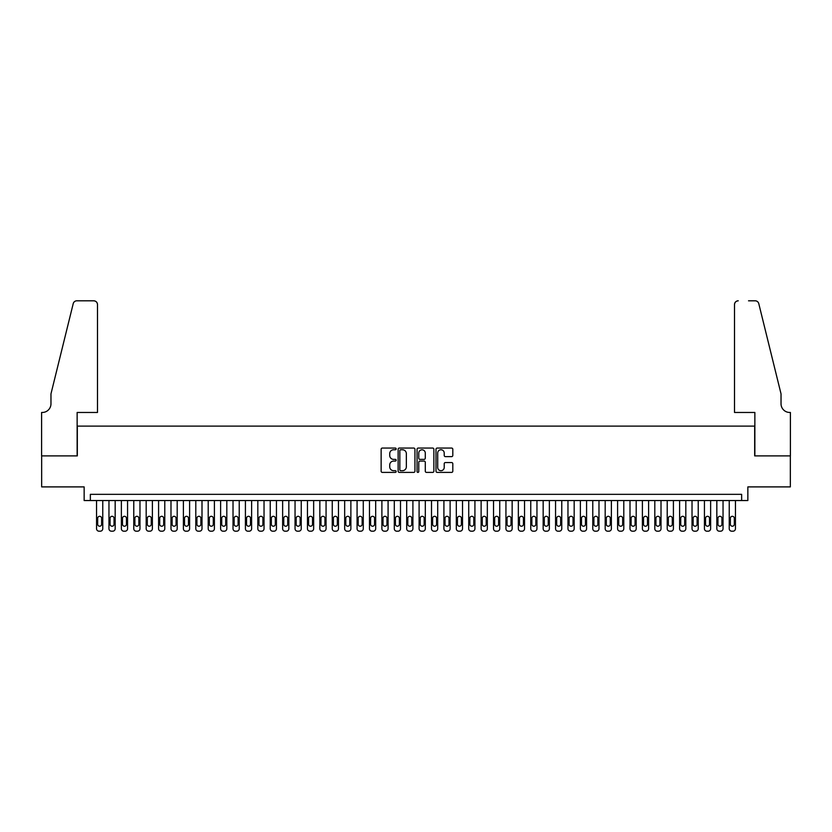 <?xml version="1.0" encoding="UTF-8"?>
<svg xmlns="http://www.w3.org/2000/svg" width="832" height="832" viewBox="0 0 832 832"><rect width="100%" height="100%" fill="white"/><g stroke="black" fill="none" stroke-linecap="round" stroke-linejoin="round"><path stroke-width="1.25" d="M396.157 448.906A0.853 0.853 0 0 0 395.304 448.053L382.366 448.053A1.217 1.217 0 0 0 381.139 449.27L381.139 471.182A1.217 1.217 0 0 0 382.366 472.399L395.304 472.399A0.853 0.853 0 0 0 396.157 471.546A0.853 0.853 0 0 0 395.304 470.694L393.63 470.694A3.9 3.9 0 0 1 389.73 466.804L389.73 464.974A3.9 3.9 0 0 1 393.63 461.074L395.304 461.074A0.853 0.853 0 0 0 396.157 460.221A0.853 0.853 0 0 0 395.304 459.378L393.63 459.378A3.9 3.9 0 0 1 389.73 455.478L389.73 453.648A3.9 3.9 0 0 1 393.63 449.758L395.304 449.758A0.853 0.853 0 0 0 396.157 448.906M451.589 456.633A1.217 1.217 0 0 0 452.806 455.416L452.806 449.27A1.217 1.217 0 0 0 451.589 448.053L437.216 448.053A1.217 1.217 0 0 0 435.999 449.27L435.999 471.182A1.217 1.217 0 0 0 437.216 472.399L451.589 472.399A1.217 1.217 0 0 0 452.806 471.182L452.806 463.757A1.217 1.217 0 0 0 451.589 462.54L445.442 462.54A1.217 1.217 0 0 0 444.215 463.757L444.215 467.438A3.255 3.255 0 0 1 440.96 470.694A3.255 3.255 0 0 1 437.705 467.438L437.705 453.014A3.255 3.255 0 0 1 440.96 449.758A3.255 3.255 0 0 1 444.215 453.014L444.215 455.416A1.217 1.217 0 0 0 445.442 456.633L451.589 456.633M741.645 500.542L747.854 500.542L747.854 486.897L790.338 486.897L790.338 455.884L754.676 455.884L754.676 426.109L77.324 426.109L77.324 455.884L41.662 455.884L41.662 486.897L84.146 486.897L84.146 500.542L741.645 500.542L741.645 494.343L90.355 494.343L90.355 500.542M414.939 449.27A1.217 1.217 0 0 0 413.712 448.053L399.35 448.053A1.217 1.217 0 0 0 398.133 449.27L398.133 471.182A1.217 1.217 0 0 0 399.35 472.399L413.712 472.399A1.217 1.217 0 0 0 414.939 471.182L414.939 449.27M418.288 448.053L432.65 448.053A1.217 1.217 0 0 1 433.867 449.27L433.867 471.182A1.217 1.217 0 0 1 432.65 472.399L426.504 472.399A1.217 1.217 0 0 1 425.287 471.182L425.287 462.301A1.217 1.217 0 0 0 424.07 461.074L419.983 461.074A1.217 1.217 0 0 0 418.766 462.301L418.766 471.546A0.853 0.853 0 0 1 417.914 472.399A0.853 0.853 0 0 1 417.061 471.546L417.061 449.27A1.217 1.217 0 0 1 418.288 448.053M400.691 449.758A0.853 0.853 0 0 0 399.838 450.611L399.838 469.841A0.853 0.853 0 0 0 400.691 470.694L402.449 470.694A3.9 3.9 0 0 0 406.349 466.804L406.349 453.648A3.9 3.9 0 0 0 402.449 449.758L400.691 449.758M425.287 453.076A3.255 3.255 0 0 0 422.032 449.81A3.255 3.255 0 0 0 418.766 453.076L418.766 458.151A1.217 1.217 0 0 0 419.983 459.378L424.07 459.378A1.217 1.217 0 0 0 425.287 458.151L425.287 453.076M102.762 500.542L102.762 528.705A2.486 2.486 0 0 1 100.277 531.19L99.039 531.19A2.486 2.486 0 0 1 96.554 528.705L96.554 500.542M101.639 524.243L101.639 518.284A1.986 1.986 0 0 0 99.663 516.298A1.986 1.986 0 0 0 97.677 518.284L97.677 524.243A1.986 1.986 0 0 0 99.663 526.219A1.986 1.986 0 0 0 101.639 524.243M97.49 412.464L97.49 304.533A3.723 3.723 0 0 0 93.766 300.81L76.835 300.81A3.723 3.723 0 0 0 73.216 303.649L50.97 393.858L50.97 403.78A8.684 8.684 0 0 1 42.286 412.464L41.6 412.464L41.6 455.884L77.137 455.884L77.137 412.464L97.49 412.464L97.49 304.533C97.25 302.286 96.013 301.049 93.766 300.81L83.47 300.81M73.216 303.649C74.162 301.6 74.162 301.6 73.216 303.649C74.162 301.6 74.162 301.6 73.216 303.649M50.97 403.78A8.684 8.684 0 0 1 42.286 412.464M734.51 412.464L734.51 304.533L734.51 412.464L754.863 412.464L754.863 455.884L790.4 455.884L790.4 412.464L789.714 412.464A8.684 8.684 0 0 1 781.03 403.78A8.684 8.684 0 0 0 789.714 412.464M774.207 366.194L758.784 303.649L781.03 393.858L781.03 403.78M748.53 300.81L755.165 300.81A3.723 3.723 0 0 1 758.784 303.649C757.838 301.6 757.838 301.6 758.784 303.649C757.838 301.6 757.838 301.6 758.784 303.649M738.234 300.81A3.723 3.723 0 0 0 734.51 304.533C734.75 302.286 735.987 301.049 738.234 300.81M115.17 500.542L115.17 528.705A2.486 2.486 0 0 1 112.684 531.19L111.446 531.19A2.486 2.486 0 0 1 108.961 528.705L108.961 500.542M114.046 524.243L114.046 518.284A1.986 1.986 0 0 0 112.06 516.298A1.986 1.986 0 0 0 110.074 518.284L110.074 524.243A1.986 1.986 0 0 0 112.06 526.219A1.986 1.986 0 0 0 114.046 524.243M127.566 500.542L127.566 528.705A2.486 2.486 0 0 1 125.091 531.19L123.854 531.19A2.486 2.486 0 0 1 121.368 528.705L121.368 500.542M126.454 524.243L126.454 518.284A1.986 1.986 0 0 0 124.467 516.298A1.986 1.986 0 0 0 122.481 518.284L122.481 524.243A1.986 1.986 0 0 0 124.467 526.219A1.986 1.986 0 0 0 126.454 524.243M139.974 500.542L139.974 528.705A2.486 2.486 0 0 1 137.498 531.19L136.25 531.19A2.486 2.486 0 0 1 133.775 528.705L133.775 500.542M138.861 524.243L138.861 518.284A1.986 1.986 0 0 0 136.874 516.298A1.986 1.986 0 0 0 134.888 518.284L134.888 524.243A1.986 1.986 0 0 0 136.874 526.219A1.986 1.986 0 0 0 138.861 524.243M152.381 500.542L152.381 528.705A2.486 2.486 0 0 1 149.906 531.19L148.658 531.19A2.486 2.486 0 0 1 146.182 528.705L146.182 500.542M151.268 524.243L151.268 518.284A1.986 1.986 0 0 0 149.282 516.298A1.986 1.986 0 0 0 147.295 518.284L147.295 524.243A1.986 1.986 0 0 0 149.282 526.219A1.986 1.986 0 0 0 151.268 524.243M164.788 500.542L164.788 528.705A2.486 2.486 0 0 1 162.302 531.19L161.065 531.19A2.486 2.486 0 0 1 158.59 528.705L158.59 500.542M163.675 524.243L163.675 518.284A1.986 1.986 0 0 0 161.689 516.298A1.986 1.986 0 0 0 159.702 518.284L159.702 524.243A1.986 1.986 0 0 0 161.689 526.219A1.986 1.986 0 0 0 163.675 524.243M177.195 500.542L177.195 528.705A2.486 2.486 0 0 1 174.71 531.19L173.472 531.19A2.486 2.486 0 0 1 170.986 528.705L170.986 500.542M176.072 524.243L176.072 518.284A1.986 1.986 0 0 0 174.096 516.298A1.986 1.986 0 0 0 172.11 518.284L172.11 524.243A1.986 1.986 0 0 0 174.096 526.219A1.986 1.986 0 0 0 176.072 524.243M189.602 500.542L189.602 528.705A2.486 2.486 0 0 1 187.117 531.19L185.879 531.19A2.486 2.486 0 0 1 183.394 528.705L183.394 500.542M188.479 524.243L188.479 518.284A1.986 1.986 0 0 0 186.493 516.298A1.986 1.986 0 0 0 184.517 518.284L184.517 524.243A1.986 1.986 0 0 0 186.493 526.219A1.986 1.986 0 0 0 188.479 524.243M201.999 500.542L201.999 528.705A2.486 2.486 0 0 1 199.524 531.19L198.286 531.19A2.486 2.486 0 0 1 195.801 528.705L195.801 500.542M200.886 524.243L200.886 518.284A1.986 1.986 0 0 0 198.9 516.298A1.986 1.986 0 0 0 196.914 518.284L196.914 524.243A1.986 1.986 0 0 0 198.9 526.219A1.986 1.986 0 0 0 200.886 524.243M214.406 500.542L214.406 528.705A2.486 2.486 0 0 1 211.931 531.19L210.683 531.19A2.486 2.486 0 0 1 208.208 528.705L208.208 500.542M213.294 524.243L213.294 518.284A1.986 1.986 0 0 0 211.307 516.298A1.986 1.986 0 0 0 209.321 518.284L209.321 524.243A1.986 1.986 0 0 0 211.307 526.219A1.986 1.986 0 0 0 213.294 524.243M226.814 500.542L226.814 528.705A2.486 2.486 0 0 1 224.338 531.19L223.09 531.19A2.486 2.486 0 0 1 220.615 528.705L220.615 500.542M225.701 524.243L225.701 518.284A1.986 1.986 0 0 0 223.714 516.298A1.986 1.986 0 0 0 221.728 518.284L221.728 524.243A1.986 1.986 0 0 0 223.714 526.219A1.986 1.986 0 0 0 225.701 524.243M239.221 500.542L239.221 528.705A2.486 2.486 0 0 1 236.735 531.19L235.498 531.19A2.486 2.486 0 0 1 233.022 528.705L233.022 500.542M238.108 524.243L238.108 518.284A1.986 1.986 0 0 0 236.122 516.298A1.986 1.986 0 0 0 234.135 518.284L234.135 524.243A1.986 1.986 0 0 0 236.122 526.219A1.986 1.986 0 0 0 238.108 524.243M251.628 500.542L251.628 528.705A2.486 2.486 0 0 1 249.142 531.19L247.905 531.19A2.486 2.486 0 0 1 245.419 528.705L245.419 500.542M250.505 524.243L250.505 518.284A1.986 1.986 0 0 0 248.529 516.298A1.986 1.986 0 0 0 246.542 518.284L246.542 524.243A1.986 1.986 0 0 0 248.529 526.219A1.986 1.986 0 0 0 250.505 524.243M264.035 500.542L264.035 528.705A2.486 2.486 0 0 1 261.55 531.19L260.312 531.19A2.486 2.486 0 0 1 257.826 528.705L257.826 500.542M262.912 524.243L262.912 518.284A1.986 1.986 0 0 0 260.926 516.298A1.986 1.986 0 0 0 258.95 518.284L258.95 524.243A1.986 1.986 0 0 0 260.926 526.219A1.986 1.986 0 0 0 262.912 524.243M276.442 500.542L276.442 528.705A2.486 2.486 0 0 1 273.957 531.19L272.719 531.19A2.486 2.486 0 0 1 270.234 528.705L270.234 500.542M275.319 524.243L275.319 518.284A1.986 1.986 0 0 0 273.333 516.298A1.986 1.986 0 0 0 271.346 518.284L271.346 524.243A1.986 1.986 0 0 0 273.333 526.219A1.986 1.986 0 0 0 275.319 524.243M288.839 500.542L288.839 528.705A2.486 2.486 0 0 1 286.364 531.19L285.126 531.19A2.486 2.486 0 0 1 282.641 528.705L282.641 500.542M287.726 524.243L287.726 518.284A1.986 1.986 0 0 0 285.74 516.298A1.986 1.986 0 0 0 283.754 518.284L283.754 524.243A1.986 1.986 0 0 0 285.74 526.219A1.986 1.986 0 0 0 287.726 524.243M301.246 500.542L301.246 528.705A2.486 2.486 0 0 1 298.771 531.19L297.523 531.19A2.486 2.486 0 0 1 295.048 528.705L295.048 500.542M300.134 524.243L300.134 518.284A1.986 1.986 0 0 0 298.147 516.298A1.986 1.986 0 0 0 296.161 518.284L296.161 524.243A1.986 1.986 0 0 0 298.147 526.219A1.986 1.986 0 0 0 300.134 524.243M313.654 500.542L313.654 528.705A2.486 2.486 0 0 1 311.168 531.19L309.93 531.19A2.486 2.486 0 0 1 307.455 528.705L307.455 500.542M312.541 524.243L312.541 518.284A1.986 1.986 0 0 0 310.554 516.298A1.986 1.986 0 0 0 308.568 518.284L308.568 524.243A1.986 1.986 0 0 0 310.554 526.219A1.986 1.986 0 0 0 312.541 524.243M326.061 500.542L326.061 528.705A2.486 2.486 0 0 1 323.575 531.19L322.338 531.19A2.486 2.486 0 0 1 319.852 528.705L319.852 500.542M324.948 524.243L324.948 518.284A1.986 1.986 0 0 0 322.962 516.298A1.986 1.986 0 0 0 320.975 518.284L320.975 524.243A1.986 1.986 0 0 0 322.962 526.219A1.986 1.986 0 0 0 324.948 524.243M338.468 500.542L338.468 528.705A2.486 2.486 0 0 1 335.982 531.19L334.745 531.19A2.486 2.486 0 0 1 332.259 528.705L332.259 500.542M337.345 524.243L337.345 518.284A1.986 1.986 0 0 0 335.369 516.298A1.986 1.986 0 0 0 333.382 518.284L333.382 524.243A1.986 1.986 0 0 0 335.369 526.219A1.986 1.986 0 0 0 337.345 524.243M350.875 500.542L350.875 528.705A2.486 2.486 0 0 1 348.39 531.19L347.152 531.19A2.486 2.486 0 0 1 344.666 528.705L344.666 500.542M349.752 524.243L349.752 518.284A1.986 1.986 0 0 0 347.766 516.298A1.986 1.986 0 0 0 345.79 518.284L345.79 524.243A1.986 1.986 0 0 0 347.766 526.219A1.986 1.986 0 0 0 349.752 524.243M363.272 500.542L363.272 528.705A2.486 2.486 0 0 1 360.797 531.19L359.559 531.19A2.486 2.486 0 0 1 357.074 528.705L357.074 500.542M362.159 524.243L362.159 518.284A1.986 1.986 0 0 0 360.173 516.298A1.986 1.986 0 0 0 358.186 518.284L358.186 524.243A1.986 1.986 0 0 0 360.173 526.219A1.986 1.986 0 0 0 362.159 524.243M375.679 500.542L375.679 528.705A2.486 2.486 0 0 1 373.204 531.19L371.956 531.19A2.486 2.486 0 0 1 369.481 528.705L369.481 500.542M374.566 524.243L374.566 518.284A1.986 1.986 0 0 0 372.58 516.298A1.986 1.986 0 0 0 370.594 518.284L370.594 524.243A1.986 1.986 0 0 0 372.58 526.219A1.986 1.986 0 0 0 374.566 524.243M388.086 500.542L388.086 528.705A2.486 2.486 0 0 1 385.611 531.19L384.363 531.19A2.486 2.486 0 0 1 381.888 528.705L381.888 500.542M386.974 524.243L386.974 518.284A1.986 1.986 0 0 0 384.987 516.298A1.986 1.986 0 0 0 383.001 518.284L383.001 524.243A1.986 1.986 0 0 0 384.987 526.219A1.986 1.986 0 0 0 386.974 524.243M400.494 500.542L400.494 528.705A2.486 2.486 0 0 1 398.008 531.19L396.77 531.19A2.486 2.486 0 0 1 394.295 528.705L394.295 500.542M399.381 524.243L399.381 518.284A1.986 1.986 0 0 0 397.394 516.298A1.986 1.986 0 0 0 395.408 518.284L395.408 524.243A1.986 1.986 0 0 0 397.394 526.219A1.986 1.986 0 0 0 399.381 524.243M412.901 500.542L412.901 528.705A2.486 2.486 0 0 1 410.415 531.19L409.178 531.19A2.486 2.486 0 0 1 406.692 528.705L406.692 500.542M411.778 524.243L411.778 518.284A1.986 1.986 0 0 0 409.802 516.298A1.986 1.986 0 0 0 407.815 518.284L407.815 524.243A1.986 1.986 0 0 0 409.802 526.219A1.986 1.986 0 0 0 411.778 524.243M425.308 500.542L425.308 528.705A2.486 2.486 0 0 1 422.822 531.19L421.585 531.19A2.486 2.486 0 0 1 419.099 528.705L419.099 500.542M424.185 524.243L424.185 518.284A1.986 1.986 0 0 0 422.198 516.298A1.986 1.986 0 0 0 420.222 518.284L420.222 524.243A1.986 1.986 0 0 0 422.198 526.219A1.986 1.986 0 0 0 424.185 524.243M437.705 500.542L437.705 528.705A2.486 2.486 0 0 1 435.23 531.19L433.992 531.19A2.486 2.486 0 0 1 431.506 528.705L431.506 500.542M436.592 524.243L436.592 518.284A1.986 1.986 0 0 0 434.606 516.298A1.986 1.986 0 0 0 432.619 518.284L432.619 524.243A1.986 1.986 0 0 0 434.606 526.219A1.986 1.986 0 0 0 436.592 524.243M450.112 500.542L450.112 528.705A2.486 2.486 0 0 1 447.637 531.19L446.389 531.19A2.486 2.486 0 0 1 443.914 528.705L443.914 500.542M448.999 524.243L448.999 518.284A1.986 1.986 0 0 0 447.013 516.298A1.986 1.986 0 0 0 445.026 518.284L445.026 524.243A1.986 1.986 0 0 0 447.013 526.219A1.986 1.986 0 0 0 448.999 524.243M462.519 500.542L462.519 528.705A2.486 2.486 0 0 1 460.044 531.19L458.796 531.19A2.486 2.486 0 0 1 456.321 528.705L456.321 500.542M461.406 524.243L461.406 518.284A1.986 1.986 0 0 0 459.42 516.298A1.986 1.986 0 0 0 457.434 518.284L457.434 524.243A1.986 1.986 0 0 0 459.42 526.219A1.986 1.986 0 0 0 461.406 524.243M474.926 500.542L474.926 528.705A2.486 2.486 0 0 1 472.441 531.19L471.203 531.19A2.486 2.486 0 0 1 468.728 528.705L468.728 500.542M473.814 524.243L473.814 518.284A1.986 1.986 0 0 0 471.827 516.298A1.986 1.986 0 0 0 469.841 518.284L469.841 524.243A1.986 1.986 0 0 0 471.827 526.219A1.986 1.986 0 0 0 473.814 524.243M487.334 500.542L487.334 528.705A2.486 2.486 0 0 1 484.848 531.19L483.61 531.19A2.486 2.486 0 0 1 481.125 528.705L481.125 500.542M486.21 524.243L486.21 518.284A1.986 1.986 0 0 0 484.234 516.298A1.986 1.986 0 0 0 482.248 518.284L482.248 524.243A1.986 1.986 0 0 0 484.234 526.219A1.986 1.986 0 0 0 486.21 524.243M499.741 500.542L499.741 528.705A2.486 2.486 0 0 1 497.255 531.19L496.018 531.19A2.486 2.486 0 0 1 493.532 528.705L493.532 500.542M498.618 524.243L498.618 518.284A1.986 1.986 0 0 0 496.631 516.298A1.986 1.986 0 0 0 494.655 518.284L494.655 524.243A1.986 1.986 0 0 0 496.631 526.219A1.986 1.986 0 0 0 498.618 524.243M512.148 500.542L512.148 528.705A2.486 2.486 0 0 1 509.662 531.19L508.425 531.19A2.486 2.486 0 0 1 505.939 528.705L505.939 500.542M511.025 524.243L511.025 518.284A1.986 1.986 0 0 0 509.038 516.298A1.986 1.986 0 0 0 507.052 518.284L507.052 524.243A1.986 1.986 0 0 0 509.038 526.219A1.986 1.986 0 0 0 511.025 524.243M524.545 500.542L524.545 528.705A2.486 2.486 0 0 1 522.07 531.19L520.832 531.19A2.486 2.486 0 0 1 518.346 528.705L518.346 500.542M523.432 524.243L523.432 518.284A1.986 1.986 0 0 0 521.446 516.298A1.986 1.986 0 0 0 519.459 518.284L519.459 524.243A1.986 1.986 0 0 0 521.446 526.219A1.986 1.986 0 0 0 523.432 524.243M536.952 500.542L536.952 528.705A2.486 2.486 0 0 1 534.477 531.19L533.229 531.19A2.486 2.486 0 0 1 530.754 528.705L530.754 500.542M535.839 524.243L535.839 518.284A1.986 1.986 0 0 0 533.853 516.298A1.986 1.986 0 0 0 531.866 518.284L531.866 524.243A1.986 1.986 0 0 0 533.853 526.219A1.986 1.986 0 0 0 535.839 524.243M549.359 500.542L549.359 528.705A2.486 2.486 0 0 1 546.874 531.19L545.636 531.19A2.486 2.486 0 0 1 543.161 528.705L543.161 500.542M548.246 524.243L548.246 518.284A1.986 1.986 0 0 0 546.26 516.298A1.986 1.986 0 0 0 544.274 518.284L544.274 524.243A1.986 1.986 0 0 0 546.26 526.219A1.986 1.986 0 0 0 548.246 524.243M561.766 500.542L561.766 528.705A2.486 2.486 0 0 1 559.281 531.19L558.043 531.19A2.486 2.486 0 0 1 555.558 528.705L555.558 500.542M560.654 524.243L560.654 518.284A1.986 1.986 0 0 0 558.667 516.298A1.986 1.986 0 0 0 556.681 518.284L556.681 524.243A1.986 1.986 0 0 0 558.667 526.219A1.986 1.986 0 0 0 560.654 524.243M574.174 500.542L574.174 528.705A2.486 2.486 0 0 1 571.688 531.19L570.45 531.19A2.486 2.486 0 0 1 567.965 528.705L567.965 500.542M573.05 524.243L573.05 518.284A1.986 1.986 0 0 0 571.074 516.298A1.986 1.986 0 0 0 569.088 518.284L569.088 524.243A1.986 1.986 0 0 0 571.074 526.219A1.986 1.986 0 0 0 573.05 524.243M586.581 500.542L586.581 528.705A2.486 2.486 0 0 1 584.095 531.19L582.858 531.19A2.486 2.486 0 0 1 580.372 528.705L580.372 500.542M585.458 524.243L585.458 518.284A1.986 1.986 0 0 0 583.471 516.298A1.986 1.986 0 0 0 581.495 518.284L581.495 524.243A1.986 1.986 0 0 0 583.471 526.219A1.986 1.986 0 0 0 585.458 524.243M598.978 500.542L598.978 528.705A2.486 2.486 0 0 1 596.502 531.19L595.265 531.19A2.486 2.486 0 0 1 592.779 528.705L592.779 500.542M597.865 524.243L597.865 518.284A1.986 1.986 0 0 0 595.878 516.298A1.986 1.986 0 0 0 593.892 518.284L593.892 524.243A1.986 1.986 0 0 0 595.878 526.219A1.986 1.986 0 0 0 597.865 524.243M611.385 500.542L611.385 528.705A2.486 2.486 0 0 1 608.91 531.19L607.662 531.19A2.486 2.486 0 0 1 605.186 528.705L605.186 500.542M610.272 524.243L610.272 518.284A1.986 1.986 0 0 0 608.286 516.298A1.986 1.986 0 0 0 606.299 518.284L606.299 524.243A1.986 1.986 0 0 0 608.286 526.219A1.986 1.986 0 0 0 610.272 524.243M623.792 500.542L623.792 528.705A2.486 2.486 0 0 1 621.317 531.19L620.069 531.19A2.486 2.486 0 0 1 617.594 528.705L617.594 500.542M622.679 524.243L622.679 518.284A1.986 1.986 0 0 0 620.693 516.298A1.986 1.986 0 0 0 618.706 518.284L618.706 524.243A1.986 1.986 0 0 0 620.693 526.219A1.986 1.986 0 0 0 622.679 524.243M636.199 500.542L636.199 528.705A2.486 2.486 0 0 1 633.714 531.19L632.476 531.19A2.486 2.486 0 0 1 630.001 528.705L630.001 500.542M635.086 524.243L635.086 518.284A1.986 1.986 0 0 0 633.1 516.298A1.986 1.986 0 0 0 631.114 518.284L631.114 524.243A1.986 1.986 0 0 0 633.1 526.219A1.986 1.986 0 0 0 635.086 524.243M648.606 500.542L648.606 528.705A2.486 2.486 0 0 1 646.121 531.19L644.883 531.19A2.486 2.486 0 0 1 642.398 528.705L642.398 500.542M647.483 524.243L647.483 518.284A1.986 1.986 0 0 0 645.507 516.298A1.986 1.986 0 0 0 643.521 518.284L643.521 524.243A1.986 1.986 0 0 0 645.507 526.219A1.986 1.986 0 0 0 647.483 524.243M661.014 500.542L661.014 528.705A2.486 2.486 0 0 1 658.528 531.19L657.29 531.19A2.486 2.486 0 0 1 654.805 528.705L654.805 500.542M659.89 524.243L659.89 518.284A1.986 1.986 0 0 0 657.904 516.298A1.986 1.986 0 0 0 655.928 518.284L655.928 524.243A1.986 1.986 0 0 0 657.904 526.219A1.986 1.986 0 0 0 659.89 524.243M673.41 500.542L673.41 528.705A2.486 2.486 0 0 1 670.935 531.19L669.698 531.19A2.486 2.486 0 0 1 667.212 528.705L667.212 500.542M672.298 524.243L672.298 518.284A1.986 1.986 0 0 0 670.311 516.298A1.986 1.986 0 0 0 668.325 518.284L668.325 524.243A1.986 1.986 0 0 0 670.311 526.219A1.986 1.986 0 0 0 672.298 524.243M685.818 500.542L685.818 528.705A2.486 2.486 0 0 1 683.342 531.19L682.094 531.19A2.486 2.486 0 0 1 679.619 528.705L679.619 500.542M684.705 524.243L684.705 518.284A1.986 1.986 0 0 0 682.718 516.298A1.986 1.986 0 0 0 680.732 518.284L680.732 524.243A1.986 1.986 0 0 0 682.718 526.219A1.986 1.986 0 0 0 684.705 524.243M698.225 500.542L698.225 528.705A2.486 2.486 0 0 1 695.75 531.19L694.502 531.19A2.486 2.486 0 0 1 692.026 528.705L692.026 500.542M697.112 524.243L697.112 518.284A1.986 1.986 0 0 0 695.126 516.298A1.986 1.986 0 0 0 693.139 518.284L693.139 524.243A1.986 1.986 0 0 0 695.126 526.219A1.986 1.986 0 0 0 697.112 524.243M710.632 500.542L710.632 528.705A2.486 2.486 0 0 1 708.146 531.19L706.909 531.19A2.486 2.486 0 0 1 704.434 528.705L704.434 500.542M709.519 524.243L709.519 518.284A1.986 1.986 0 0 0 707.533 516.298A1.986 1.986 0 0 0 705.546 518.284L705.546 524.243A1.986 1.986 0 0 0 707.533 526.219A1.986 1.986 0 0 0 709.519 524.243M723.039 500.542L723.039 528.705A2.486 2.486 0 0 1 720.554 531.19L719.316 531.19A2.486 2.486 0 0 1 716.83 528.705L716.83 500.542M721.926 524.243L721.926 518.284A1.986 1.986 0 0 0 719.94 516.298A1.986 1.986 0 0 0 717.954 518.284L717.954 524.243A1.986 1.986 0 0 0 719.94 526.219A1.986 1.986 0 0 0 721.926 524.243M735.446 500.542L735.446 528.705A2.486 2.486 0 0 1 732.961 531.19L731.723 531.19A2.486 2.486 0 0 1 729.238 528.705L729.238 500.542M734.323 524.243L734.323 518.284A1.986 1.986 0 0 0 732.337 516.298A1.986 1.986 0 0 0 730.361 518.284L730.361 524.243A1.986 1.986 0 0 0 732.337 526.219A1.986 1.986 0 0 0 734.323 524.243"/></g></svg>
